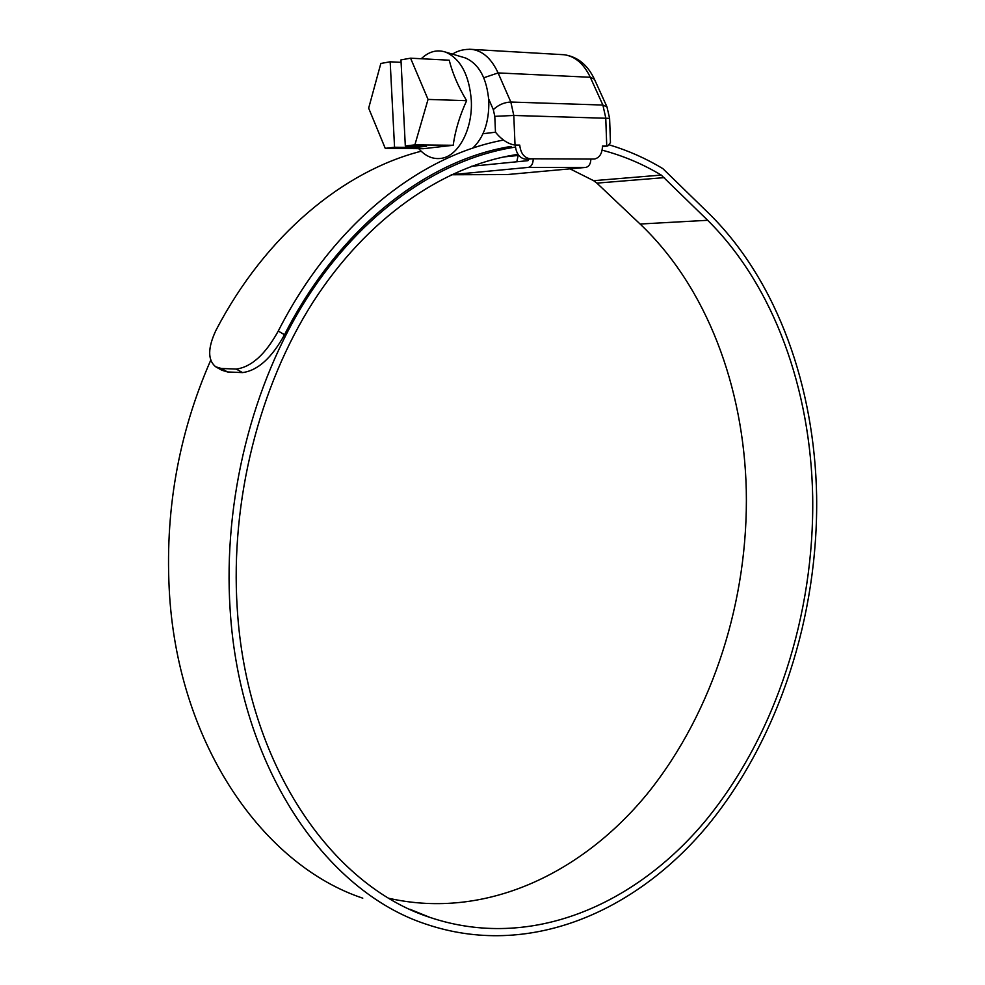 <?xml version="1.0" encoding="UTF-8"?>
<svg xmlns="http://www.w3.org/2000/svg" width="985" height="985" viewBox="0 0 985 985"><rect width="100%" height="100%" fill="white"/><g stroke="black" fill="none" stroke-linecap="round" stroke-linejoin="round"><path stroke-width="1.48" d="M602.463 146.531L606.748 146.088L605.75 117.868L602.882 105.05L590.286 77.273L498.09 72.927L510.833 102.034L602.882 105.05L606.982 106.909L609.604 118.36L610.454 142.566L607.77 146.014L602.451 146.039C602.291 153.291 599.705 157.612 594.681 158.991L590.865 159.053C590.717 163.855 589.018 166.65 585.792 167.413L507.263 174.554M519.735 145.09C520.696 153.377 524.205 157.932 530.275 158.77L525.83 159.225C519.772 158.376 516.263 153.832 515.29 145.583L519.735 145.09L515.032 145.041C508.334 144.142 501.808 139.87 495.48 132.224L494.79 116.341L493.313 109.63L488.708 99.017M525.83 159.225L533.242 158.782C533.119 163.744 531.457 166.613 528.243 167.401L451.339 174.702M528.797 159.238L527.972 160.666L471.544 166.268M530.275 158.77L590.865 159.053M516.805 161.774L518.122 155.458M418.736 148.649C425.458 156.307 432.994 159.533 441.317 158.339C458.456 156.123 472.935 128.912 471.298 100.261C469.192 74.946 460.635 58.903 445.651 52.119C436.971 49.299 428.844 51.503 421.272 58.743M401.092 62.35L390.171 61.796L380.838 63.459L368.661 108.165L385.246 148.341L423.328 148.698L453.186 145.275C455.23 130.562 459.712 115.688 466.631 100.679C458.394 86.988 452.583 73.493 449.209 60.196L410.573 58.189L400.969 59.888L405.315 145.989L414.882 144.857L428.044 99.411L410.573 58.189M472.578 148.23C483.697 137.765 489.114 122.152 488.843 101.369C486.984 78.615 479.215 64.148 465.56 58.004L463.43 57.376M385.246 148.341L394.554 147.257L390.171 61.796M428.044 99.411L466.631 100.679M414.882 144.857L453.186 145.275M405.315 145.989L426.554 146.211L415.744 147.454L394.554 147.257M415.67 146.088L415.744 147.454M389.321 898.394C485.913 919.978 582.948 873.129 648.389 792.457C713.669 710.813 748.563 598.966 746.285 490.259C743.823 387.4 706.984 287.46 640.102 224.026L596.885 183.124L593.635 180.686L570.032 168.866M518.012 154.362L514.576 154.891C442.351 166.736 367.208 217.993 313.045 302.087C259.227 386.342 230.268 500.639 237.2 607.88C246.459 763.732 331.539 885.638 430.088 917.454C530.459 951.091 635.153 905.375 705.777 820.419C776.352 734.367 814.533 613.692 812.687 496.649C810.667 390.072 774.432 286.45 707.673 220.295L661.218 175.071C642.7 163.953 623 155.655 602.118 150.163M518.775 155.396L503.63 156.96M515.426 147.097L511.671 147.688C438.288 160.087 361.963 212.428 306.975 298.073C252.345 383.891 222.992 500.183 230.108 609.259C239.614 767.475 325.813 891.228 425.655 924.029C528.305 958.971 635.362 912.369 707.464 825.799C779.517 738.097 818.461 615.157 816.627 495.898C814.607 387.61 777.928 282.227 710.123 214.681L662.868 168.632C646.123 158.511 628.405 150.643 609.727 145.004M210.753 360.153C178.137 434.557 164.421 512.988 169.58 595.457C179.319 746.273 264.054 865.421 362.775 898.172M421.174 151.234C343.728 170.996 265.581 234.972 215.924 330.394C207.712 347.939 207.613 360.067 215.641 366.765L221.268 368.464L227.51 371.948L221.859 370.237L216.712 367.368M511.141 146.408C427.465 159.705 339.209 227.239 284.505 334.752C271.749 357.949 257.762 370.569 242.519 372.589L236.252 369.067L221.268 368.464M236.252 369.067C251.421 367.048 265.421 354.378 278.262 331.046L284.505 334.752M503.446 140.067C419.979 155.556 332.745 223.915 278.262 331.046M242.519 372.589L227.51 371.948M606.982 106.909L594.423 79.231L590.286 77.273C583.859 63.816 575.154 56.305 564.183 54.741L561.598 54.594M469.476 49.25L472.049 49.398C482.909 50.998 491.589 58.841 498.09 72.927L483.758 77.778M483.019 133.714L495.48 132.224M609.604 118.36L513.788 115.467L515.032 145.041M493.313 109.63C498.385 104.853 504.221 102.317 510.833 102.034L513.788 115.467L494.79 116.341M528.243 167.401L585.792 167.413M507.373 174.567L451.228 174.751L507.817 174.554M661.218 175.071L593.635 180.686M664.469 177.62L596.885 183.124M707.673 220.295L640.102 224.026M452.435 54.126C458.05 50.518 464.588 48.942 472.049 49.398L564.183 54.741C577.567 56.687 587.639 64.85 594.423 79.231M602.463 146.556L607.117 146.076M465.56 58.004L445.651 52.119M430.088 917.454L409.846 909.241M511.671 147.688L496.723 149.314"/></g></svg>
